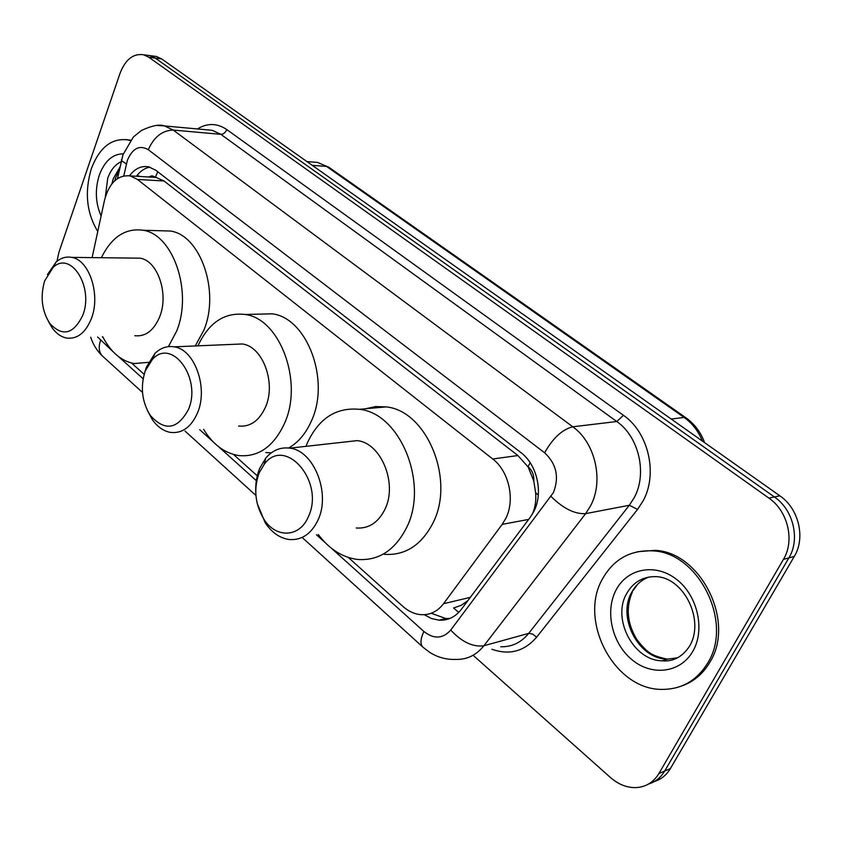 <?xml version="1.0" encoding="UTF-8"?>
<svg xmlns="http://www.w3.org/2000/svg" width="842" height="842" viewBox="0 0 842 842"><rect width="100%" height="100%" fill="white"/><g stroke="black" fill="none" stroke-linecap="round" stroke-linejoin="round"><path stroke-width="1.26" d="M532.323 514.209L532.554 513.704C535.28 507.358 536.301 500.337 535.607 492.654L533.786 481.056C534.154 475.067 532.239 470.268 528.029 466.678L530.155 462.69M348.314 557.467L402.908 606.429C408.465 611.355 414.485 614.102 420.958 614.671C429.967 615.186 437.493 611.534 443.534 603.714L502.169 524.377L505.663 518.651C515.388 500.074 509.063 471.225 492.717 458.995L137.435 179.43L130.163 175.894C117.733 174.726 109.176 182.882 104.482 200.364L92.115 257.61M528.029 466.678L533.786 481.056M151.97 177.209L155.812 177.325L151.992 175.778L148.487 176.999M458.764 612.387L453.554 607.987L461.205 605.314L467.857 600.641M527.502 466.268L517.914 455.543L164.011 180.977L155.812 177.325M102.345 336.842L103.177 337.589M131.562 363.049L144.14 374.332M233.487 454.469L257.284 475.814M424.284 614.702L431.504 618.523L439.05 620.175C447.923 620.628 455.333 617.039 461.29 609.429L530.26 517.283L533.765 511.589C543.564 493.138 537.228 464.584 520.809 452.512L155.812 170.263L148.687 166.842C141.424 165.527 135.036 168.505 129.51 175.768M56.961 261.294L58.972 252.147L120.006 73.391C125.405 59.477 133.257 53.278 143.55 54.772L148.792 57.235L768.893 498.117C787.87 510.957 794.974 540.596 783.428 559.393L658.928 773.514C653.392 782.523 645.551 787.238 635.405 787.628C626.501 787.638 618.175 784.26 610.429 777.503L473.099 655.265M153.328 56.077L156.423 56.488L161.675 58.929L779.85 495.812C798.721 508.505 805.783 537.817 794.29 556.425L670.358 768.62L664.675 771.051C660.781 777.566 655.434 781.881 648.635 783.986C655.434 781.881 660.781 777.566 664.675 771.051L788.891 557.899L664.675 771.051L658.928 773.514M779.85 495.812L774.398 496.959C793.322 509.726 800.405 539.196 788.891 557.899C800.405 539.196 793.322 509.726 774.398 496.959L155.254 58.087L774.398 496.959L768.893 498.117M146.918 55.214L150.013 55.635L155.254 58.087L150.013 55.635L146.918 55.214M136.425 176.273C140.267 171.094 144.75 168.053 149.865 167.148M449.902 618.449L445.734 618.512L431.23 613.25M670.358 768.62C666.475 775.103 661.149 779.397 654.381 781.502M602.577 578.791C613.713 559.183 630.363 549.879 652.529 550.868C698.218 552.152 733.761 622.196 707.669 663.086C696.776 680.673 681.546 689.44 661.959 689.398C614.081 689.872 578.086 620.375 602.577 578.791M637.541 551.731L654.708 550.352C700.365 551.626 735.866 621.533 709.795 662.349C702.849 674.063 693.387 681.978 681.399 686.083M259.189 472.794L264.251 464.268C285.112 435.503 325.286 481.782 308.34 516.746C299.731 537.743 275.892 538.512 263.904 519.219C255.01 504.232 253.442 488.76 259.189 472.794M255.779 493.128C255.315 484.097 256.642 475.793 259.757 468.226L265.725 458.164C272.408 450.302 280.418 446.965 289.753 448.154C313.813 450.407 330.98 493.328 317.971 520.135C311.224 534.06 301.594 540.511 289.059 539.501C279.776 538.112 271.85 532.586 265.304 522.945L257.199 503.463M356.208 527.987C368.638 528.881 378.216 522.65 384.931 509.305C397.887 483.613 380.994 442.692 357.113 440.629L344.641 442.029M305.993 446.344L307.362 442.934C318.823 418.348 336.158 407.149 359.387 409.317C400.118 413.085 429.157 483.75 406.518 527.776C394.951 550.279 378.721 560.846 357.808 559.488C342.483 557.551 329.296 549.216 318.265 534.491M365.47 408.77L375.616 406.57L386.12 406.897C426.683 410.559 455.49 479.835 432.925 523.092C421.4 545.206 405.223 555.625 384.405 554.352M145.266 370.901L152.455 359.334C171.863 337.358 202.059 378.311 188.44 409.517C177.483 429.578 164.769 431.536 150.286 415.401C141.845 401.697 140.172 386.857 145.266 370.901M144.761 372.322L146.392 367.154L154.886 353.472C160.601 347.914 167.011 345.694 174.105 346.841C194.544 349.272 208.427 387.604 197.554 412.769C191.302 427.041 182.335 433.598 170.673 432.441C163.622 431.22 157.507 426.947 152.318 419.632L147.35 410.412M238.612 426.052C250.253 427.115 259.22 420.8 265.493 407.096C276.397 382.952 262.672 346.272 242.264 343.968L233.518 344.336M197.965 345.83C208.805 322.57 224.53 312.108 245.127 314.476C279.965 318.613 303.562 381.973 284.522 423.379C273.692 446.565 258.473 457.301 238.833 455.585C224.709 453.291 212.963 444.544 203.596 429.346M257.831 314.171L272.282 313.834C307.056 317.897 330.506 380.11 311.477 420.821C305.951 433.409 298.342 442.471 288.627 448.007M271.313 452.838L265.851 452.543M44.637 280.902L53.088 267.472C70.591 250.211 94.03 286.775 82.863 315.097C73.559 334.316 62.518 337.074 49.72 323.37C41.826 310.835 40.132 296.679 44.637 280.902M47.426 274.608L56.182 261.936C60.982 257.863 66.139 256.347 71.665 257.378C89.231 259.831 100.724 294.479 91.515 318.223C85.747 332.664 77.475 339.284 66.686 338.074C61.203 337.01 56.372 333.621 52.193 327.906L48.362 321.328M134.794 335.716C145.613 336.863 153.928 330.496 159.748 316.613C169.042 293.805 157.633 260.546 140.014 258.168L133.783 258.094M101.356 257.715C111.597 237.002 125.532 227.845 143.14 230.255C173.263 234.465 192.871 291.942 176.641 331.074L168.411 346.63M160.18 230.74L170.473 231.034C200.585 235.192 220.12 291.69 203.859 330.19L195.27 345.946M148.529 362.323L134.141 363.576C121.216 361.081 110.765 352.167 102.787 336.821M97.767 231.445C86.568 212.994 84.432 192.071 91.336 168.684C99.461 147.497 111.565 137.899 127.658 139.877L130.299 140.614M125.847 139.561L130.615 140.193M528.671 519.409L502.169 524.377M139.046 175.883L137.772 176.346M535.607 492.654L538.291 495.075M155.454 177.052L157.749 171.757M517.914 455.543L492.717 458.995M470.32 597.357L443.534 603.714M164.011 180.977L137.435 179.43M331.601 548.405L423.894 631.479C433.893 639.341 442.839 638.867 450.723 630.069L553.415 492.591C559.404 477.151 556.467 463.889 544.616 452.785L148.297 149.708C139.583 144.708 132.626 148.203 127.416 160.212L123.753 175.862M157.612 125.511L164.506 125.932L173.231 130.068L572.781 426.789C595.368 442.692 604.082 481.15 590.484 505.979L585.632 513.641L629.311 505.263L634.11 497.864C647.53 473.857 639.004 436.798 616.776 421.516L220.867 134.341L212.163 130.299L206.532 129.784M197.417 128.952C207.353 122.858 217.152 123.069 226.824 129.594L623.448 415.306L616.776 421.516L572.781 426.789C562.267 429.431 552.878 438.103 544.616 452.785M121.69 159.327L121.406 160.569L126.363 163.969M623.448 415.306C648.508 432.399 658.16 474.12 642.983 501.085L637.562 509.399L536.638 637.162C524.303 651.413 509.389 655.434 491.907 649.235M783.428 559.393L794.29 556.425M148.792 57.235L161.675 58.929M551.026 496.454C563.245 508.526 574.781 514.251 585.632 513.641L483.897 645.751L528.713 633.373L629.311 505.263L637.562 509.399M450.723 630.069C461.869 642.025 472.92 647.256 483.897 645.751C476.288 655.223 466.868 659.781 455.638 659.402C446.418 659.749 437.808 657.413 429.799 652.413L423.073 647.288M500.737 646.761C511.862 647.045 521.187 642.583 528.713 633.373L532.607 634.047L536.638 637.162M148.297 149.708C153.96 136.962 162.264 130.415 173.231 130.068L220.867 134.341C223.435 134.246 225.424 132.668 226.824 129.594M97.609 337L113.186 351.819M118.427 356.534L143.119 378.763M199.722 429.715L212.847 441.524M218.71 446.807L256.336 480.666M316.476 534.796L324.97 542.437M100.545 340.442C98.314 347.146 98.924 352.335 102.387 355.998L102.85 356.419M423.894 631.479C420.484 638.804 420.095 643.972 422.737 646.972L302.152 537.449M306.93 161.59L317.423 162.39L328.801 167.232L317.423 162.39L311.508 161.938M702.417 441.082C698.355 431.136 692.261 423.252 684.114 417.443L686.019 417.842C694.576 424.01 700.765 432.272 704.607 442.629M671.211 419.032L684.114 417.443L326.528 166.421L312.277 165.358M626.732 593.463C633.489 581.79 643.456 576.191 656.623 576.665C684.209 578.001 705.196 620.88 689.377 646.414C679.862 660.644 668.411 661.423 662.349 660.802C633.5 660.896 611.639 618.659 626.732 593.463M616.218 589.726C627.458 568.318 655.455 562.888 676.41 579.275C697.534 595.336 705.48 629.637 692.871 651.224C680.578 673.053 651.782 676.463 631.9 659.665C611.829 643.183 604.672 610.913 616.218 589.726M677.652 657.781L667.369 659.139C638.583 659.254 616.765 617.207 631.837 592.105C635.91 584.758 641.667 579.728 649.129 577.002M105.324 197.039L107.723 178.23C110.723 169.947 115.196 164.453 121.153 161.727M101.103 215.994C95.441 203.059 94.851 189.418 99.324 175.083C104.587 161.159 112.481 154.075 123.006 153.823M111.849 183.882L113.333 178.557L120.006 167M137.846 174.473L137.33 176.325M156.675 177.494L130.163 175.894M206.153 129.752L164.506 125.932C159.77 124.037 152.065 125.563 141.393 130.51L133.425 136.941L123.006 154.654L117.501 178.557M143.55 54.772L156.423 56.488M90.725 337.242C93.083 344.536 96.967 350.788 102.387 355.998L142.498 392.435M185.061 431.093L255.926 495.454M445.734 618.512L439.05 620.175M328.801 167.232L686.019 417.842M652.529 550.868L654.708 550.352M662.349 660.802L667.369 659.139C651.308 655.644 647.561 653.013 636.973 639.731C627.153 623.554 625.638 607.598 632.416 591.884M637.689 584.232L633.226 590.379M264.251 464.268L265.725 458.164M289.753 448.154L357.113 440.629M359.387 409.317L386.12 406.897M263.904 519.219L265.304 522.945M152.455 359.334L154.886 353.472M174.105 346.841L242.264 343.968M245.127 314.476L272.282 313.834M150.286 415.401L152.318 419.632M53.088 267.472L56.182 261.936M71.665 257.378L140.014 258.168M143.14 230.255L170.473 231.034M49.72 323.37L52.193 327.906M127.658 139.877L130.078 140.077M119.364 169.989L115.722 177.557M115.533 178.104L114.722 180.756"/></g></svg>
